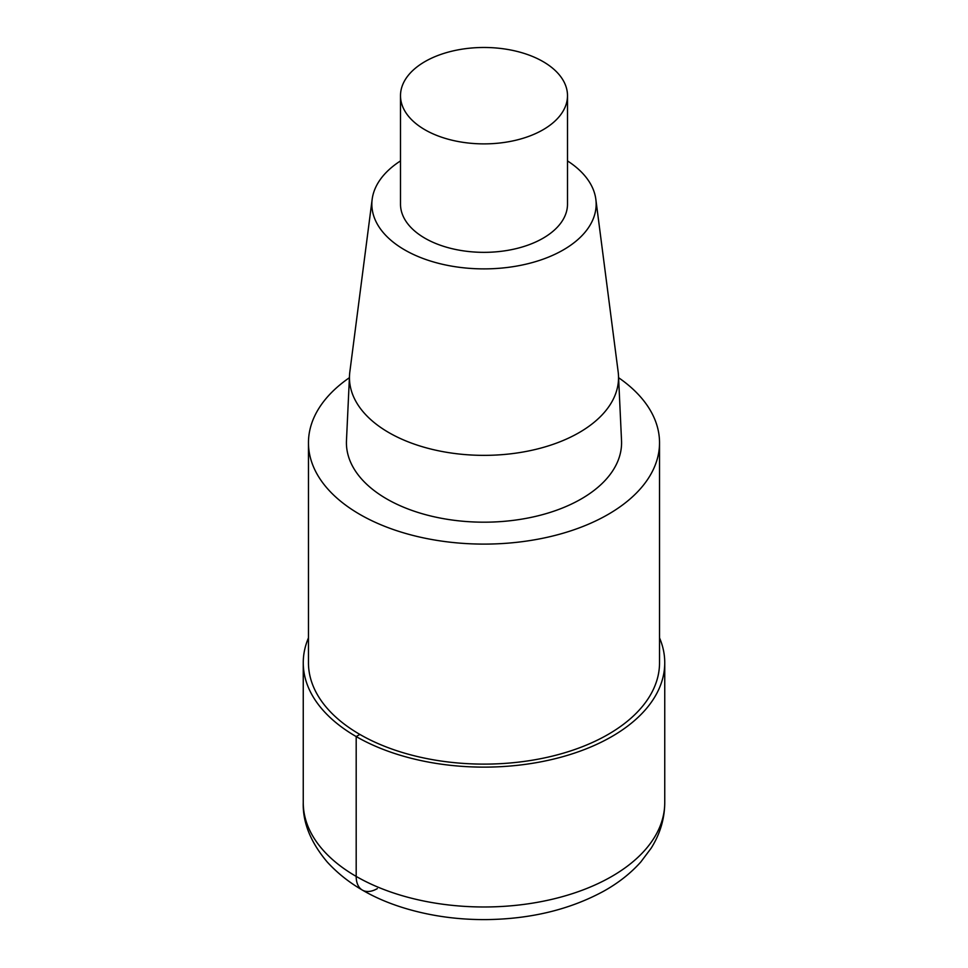 <?xml version="1.0" encoding="UTF-8"?>
<svg xmlns="http://www.w3.org/2000/svg" width="968" height="968" viewBox="0 0 968 968"><rect width="100%" height="100%" fill="white"/><g stroke="black" fill="none" stroke-linecap="round" stroke-linejoin="round"><path stroke-width="1.45" d="M618.588 377.701A175.535 101.337 180 0 1 659.535 442.751A175.535 101.337 180 0 1 483.988 544.101A175.535 101.337 180 0 1 308.465 442.751A175.535 101.337 180 0 1 349.412 377.701M659.535 442.751L659.535 662.778A175.535 101.337 180 0 1 483.988 764.115A175.535 101.337 180 0 1 308.465 662.765L308.465 442.751M595.84 199.311L618.165 371.894A134.54 77.682 180 0 1 618.491 375.584L621.529 440.609A137.577 79.437 180 0 1 483.988 522.188A137.577 79.437 180 0 1 346.471 440.609L349.509 375.584A134.54 77.682 180 0 1 349.835 371.894L372.16 199.311A112.155 64.747 180 0 1 400.498 160.918M567.502 160.918A112.155 64.747 180 0 1 595.84 199.323A112.155 64.747 180 0 1 484 268.886A112.155 64.747 180 0 1 372.16 199.311M618.491 375.584A134.54 77.682 180 0 1 484 455.359A134.54 77.682 180 0 1 349.509 375.584M543.036 61.589A83.502 48.206 180 0 1 567.502 95.687A83.502 48.206 180 0 1 484 143.881A83.502 48.206 180 0 1 400.498 95.675A83.502 48.206 180 0 1 452.056 51.147A83.502 48.206 180 0 1 543.036 61.589M567.502 95.675L567.502 204.139A83.502 48.206 180 0 1 484 252.346A83.502 48.206 180 0 1 400.498 204.139L400.498 95.675M659.535 637.876A180.75 104.35 180 0 1 664.75 662.778A180.75 104.35 180 0 1 483.988 767.128A180.75 104.35 180 0 1 303.25 662.765A180.75 104.35 180 0 1 308.465 637.876M359.878 734.434L356.188 736.563L356.188 876.415A29.875 17.242 120 0 0 377.314 888.612M664.75 662.778L664.75 802.629A180.75 104.35 180 0 1 483.988 906.98A180.75 104.35 180 0 1 303.25 802.617M303.25 662.778L303.25 802.629C302.669 822.57 310.68 842.366 327.257 862.04C347.197 883.832 374.374 899.611 408.774 909.388C433.325 916.357 459.086 919.757 486.057 919.6C530.549 919.08 569.729 909.63 603.596 891.238C618.31 883.058 630.725 873.281 640.84 861.931L651.161 848.174C660.091 833.992 664.617 818.807 664.75 802.629"/></g></svg>
